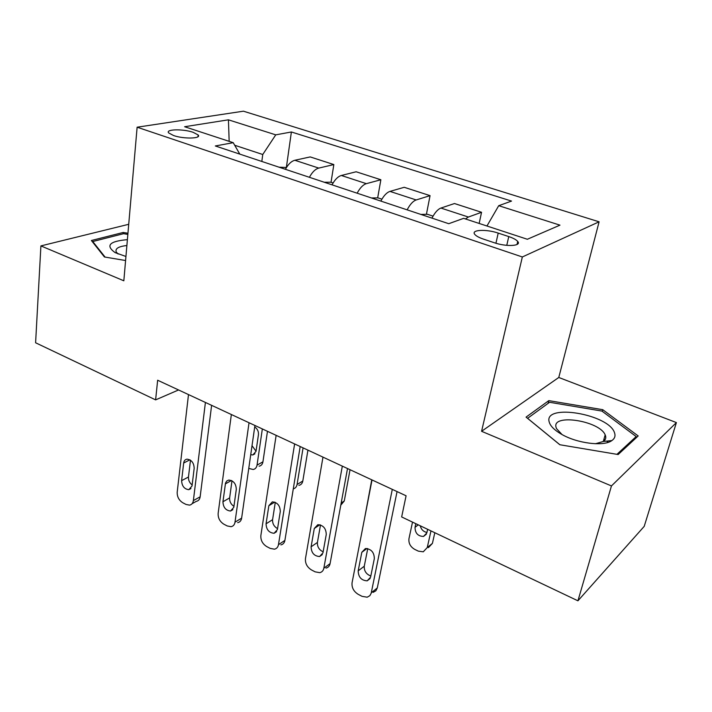 <?xml version="1.0" encoding="UTF-8"?>
<svg xmlns="http://www.w3.org/2000/svg" width="712" height="712" viewBox="0 0 712 712"><rect width="100%" height="100%" fill="white"/><g stroke="black" fill="none" stroke-linecap="round" stroke-linejoin="round"><path stroke-width="1.07" d="M173.568 135.529C183.776 139.16 201.816 138.689 198.167 134.977L193.13 132.307C183.064 128.765 165.131 129.148 168.664 132.913L173.568 135.529M604.417 439.429L605.022 439.829M606.829 441.102L608.36 442.268M599.095 221.806L243.433 111.188L137.122 127.208L522.341 256.97L599.095 221.806L558.778 377.476L481.579 431.294L611.457 485.931L676.4 422.581L558.778 377.476M676.4 422.581L644.209 526.364L577.93 600.812L611.457 485.931M577.93 600.812L401.657 516.948L406.089 495.783L157.646 380.235L155.617 399.877L178.543 389.962M508.76 236.58L498.204 233.1C486.225 228.944 470.659 229.718 474.779 234.382C476.132 236.019 478.998 237.585 483.359 239.081L494.101 242.676C506.339 246.975 521.949 246.085 517.722 241.448C516.28 239.73 513.299 238.111 508.76 236.58L506.775 245.337M486.946 226.007L498.72 205.697L511.528 201.078L291.386 131.978L286.366 167.454M498.72 205.697L559.97 225.152L527.343 239.268L463.619 218.344L448.738 223.702L215.327 145.969L233.216 142.676L184.63 126.727L228.427 119.821L275.749 134.853L291.386 131.978M128.721 224.298L40.904 245.907L35.6 342.775L155.617 399.877M40.904 245.907L123.835 280.795L137.122 127.208M481.579 431.294L522.341 256.97M261.829 161.455L262.755 154.504L234.702 145.257M465.443 218.94L468.38 217.035L481.552 212.283L479.158 223.443M285.414 169.314C288.227 164.187 291.368 161.17 294.848 160.271L310.192 156.916L333.839 164.561L331.036 182.281M332.041 184.844C334.88 179.584 337.978 176.46 341.342 175.481L356.151 171.77L380.867 179.753L377.672 197.892M380.849 201.095C383.706 195.702 386.75 192.463 389.98 191.395L404.202 187.292L430.057 195.64L426.417 214.312M431.979 218.121C434.854 212.585 437.836 209.23 440.924 208.055L454.478 203.534L481.552 212.283M407.139 209.853C410.005 204.38 413.013 201.087 416.173 199.956L430.057 195.64M357.139 193.201C359.987 187.87 363.058 184.693 366.36 183.66L380.867 179.753M309.4 177.297C312.221 172.108 315.345 169.038 318.762 168.094L333.839 164.561M275.749 134.853L262.755 154.504M239.793 154.121L233.216 142.676M228.427 119.821L229.166 141.35M602.77 409.694L548.81 400.633L526.07 417.116L559.819 444.733L618.149 454.532L638.183 435.949L602.77 409.694L602.308 411.367M127.946 233.242L123.238 232.459L91.394 240.505L104.424 256.979L125.588 260.53M548.106 403.357L548.81 400.633M123.123 233.803L123.238 232.459M392.294 489.375L371.183 593.256L369.866 595.677L367.187 597.199L362.052 596.344L358.216 594.342C353.677 591.476 351.63 587.631 352.057 582.817L372.029 479.941M373.186 592.339L375.856 590.818L377.289 587.934L397.065 491.592M370.578 577.209L367.187 580.832C361.393 580.494 358.394 577.174 358.18 570.873L361.812 552.316L365.407 548.543C371.201 548.943 374.183 552.298 374.334 558.6L370.578 577.209M370.818 576.026C366.217 574.246 364.037 570.971 364.268 566.209L367.748 548.623M430.974 530.894L427.262 547.555L423.257 551.809L418.336 551.141L414.687 549.361C410.379 546.789 408.466 543.229 408.964 538.69L412.515 522.11M434.81 532.718L432.415 543.389L428.41 547.635M420.231 525.785C421.201 529.506 423.435 531.731 426.933 532.451M415.808 523.676L415.025 527.316C415.132 533.226 417.953 536.269 423.507 536.439L426.817 532.95L427.627 529.301M342.33 466.129L323.844 568.194C323.328 570.65 321.975 572.145 319.768 572.662L315.122 571.843L311.455 569.929C307.112 567.17 305.11 563.414 305.457 558.662L322.981 457.131M325.998 568.096C328.196 567.571 329.558 566.093 330.074 563.646L347.509 468.541M322.954 552.868L319.59 556.526C314.161 556.116 311.331 552.877 311.1 546.807L314.286 528.491L317.837 524.691C323.266 525.153 326.069 528.429 326.256 534.49L322.954 552.868M323.141 551.827C319.101 549.904 317.196 546.772 317.418 542.437L320.498 524.949M294.617 443.941L278.463 544.68C277.983 547.199 276.639 548.703 274.44 549.183L270.222 548.4L266.715 546.576C262.541 543.915 260.592 540.248 260.859 535.558L276.14 435.344M280.875 544.894C283.073 544.413 284.408 542.918 284.898 540.408L300.179 446.531M277.404 529.594L274.093 533.279C269.002 532.807 266.324 529.648 266.065 523.801L268.851 505.707L272.331 501.88C277.422 502.405 280.074 505.591 280.288 511.447L277.404 529.594M277.555 528.633C274.031 526.604 272.376 523.623 272.58 519.689L275.286 502.361M249.031 422.741L235.005 522.163C234.568 524.744 233.251 526.248 231.053 526.693L227.217 525.954L223.862 524.201C219.857 521.647 217.952 518.051 218.139 513.423L231.356 414.517M237.675 522.661C239.864 522.216 241.181 520.712 241.626 518.149L254.923 425.482M233.803 507.309L230.555 511.02C225.766 510.504 223.23 507.416 222.945 501.764L225.526 483.039L226.745 481.001L228.757 480.057C233.545 480.627 236.064 483.733 236.304 489.393L233.803 507.309M233.937 506.366C230.884 504.283 229.451 501.471 229.638 497.902L231.987 480.805M364.402 519.217L371.762 479.817M433.047 216.145L427.449 214.285L420.89 214.428M350.037 469.715L344.27 500.981L340.79 505.173M381.908 199.173L378.054 197.892L371.477 197.972M303.072 447.875L297.064 484.507L302.805 481.027C302.324 483.448 301.016 484.899 298.889 485.37M307.931 450.135L302.805 481.027M333.1 182.966L330.84 182.219L324.245 182.245M293.291 488.841C295.347 488.325 296.601 486.883 297.064 484.507M205.412 402.458L193.37 500.589C192.961 503.215 191.67 504.728 189.499 505.137L186.001 504.434L182.779 502.752C178.935 500.287 177.074 496.771 177.19 492.214L188.493 394.59M192.124 503.678L196.281 501.346C198.452 500.928 199.734 499.423 200.152 496.816L211.615 405.342M192.026 485.967L188.849 489.678C184.346 489.135 181.925 486.118 181.613 480.644L183.678 463.005C184.016 460.753 185.129 459.471 186.998 459.16C191.51 459.756 193.904 462.791 194.18 468.274L192.026 485.967M192.151 484.97C189.534 482.878 188.306 480.226 188.466 477.013L190.478 460.201M262.345 428.935L257.041 465.123L262.933 461.839C262.488 464.304 261.206 465.764 259.088 466.2M267.472 431.321L262.933 461.839M286.464 167.48L279.06 167.195M252.021 445.676L256.035 451.221M250.731 454.701L252.858 454.941L256.017 451.363L258.447 434.649C258.67 431.401 257.424 428.838 254.709 426.942M248.764 468.416L253.187 469.502C255.305 469.066 256.596 467.606 257.041 465.123M549.192 421.94C550.278 425.972 554.292 430.03 561.243 434.098C576.818 443.38 603.749 446.798 611.857 440.577C614.714 438.565 615.622 436.011 614.572 432.923C609.196 414.135 543.452 403.09 549.192 421.94M595.463 443.745L603.331 441.458C605.512 439.936 606.232 438.005 605.485 435.664L605.173 434.881C599.575 420.721 551.551 413.343 556.063 427.36L556.526 428.633L562.026 434.543M604.381 439.553L604.951 439.927M606.633 441.12L608.199 442.321M559.899 444.751L527.583 418.309L549.584 402.28L601.916 411.073L636.181 436.554L616.948 454.327M635.665 438.289L636.181 436.554M127.386 239.668C109.372 241.217 105.287 245.542 115.148 252.635L125.935 256.471M126.878 245.533C118.557 246.423 115.006 248.577 116.225 251.986L118.094 254.006M105.082 257.085L92.756 241.528L123.585 233.687L127.849 234.408M92.702 242.16L92.756 241.528M440.924 208.055L468.38 217.035M389.98 191.395L416.173 199.956M341.342 175.481L366.36 183.66M294.848 160.271L318.762 168.094M495.935 243.255L498.204 233.1M377.289 587.934L371.299 592.784M358.18 570.873L364.268 566.209M361.812 552.316L366.956 548.489M427.262 547.555L432.415 543.389M418.255 524.842L415.025 527.316M330.074 563.646L323.844 568.194M311.1 546.807L317.418 542.437M314.286 528.491L319.83 524.762M284.898 540.408L278.463 544.68M266.065 523.801L272.58 519.689M268.851 505.707L274.698 502.129M241.626 518.149L235.005 522.163M222.945 501.764L229.638 497.902M225.348 483.902L231.418 480.511M341.182 503.028L344.27 500.981M200.152 496.816L193.37 500.589M181.613 480.644L188.466 477.013M183.678 463.005L189.89 459.827M197.972 136.713L198.167 134.977M517.019 244.483L517.722 241.448M367.187 580.832L370.151 578.482M426.39 534.16L423.507 536.439M319.59 556.526L322.349 554.559M274.093 533.279L276.63 531.633M230.555 511.02L232.877 509.641M188.849 489.678L190.976 488.53M254.94 453.802L252.858 454.941M603.331 441.458L611.857 440.577M603.304 441.476L605.173 434.881"/></g></svg>
